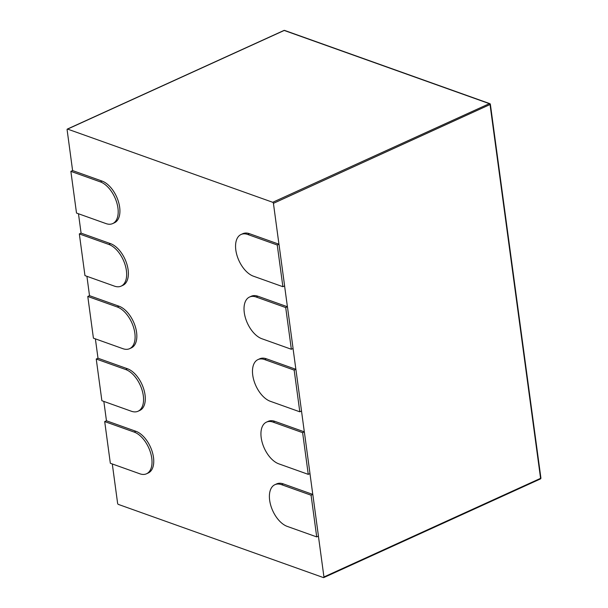 <?xml version="1.0" encoding="UTF-8"?>
<svg xmlns="http://www.w3.org/2000/svg" width="608" height="608" viewBox="0 0 608 608"><rect width="100%" height="100%" fill="white"/><g stroke="black" fill="none" stroke-linecap="round" stroke-linejoin="round"><path stroke-width="0.91" d="M274.846 421.344L273.114 422.127A22.899 12.768 -114.5 0 0 266.448 422.134L268.174 421.352A22.899 12.768 65.5 0 1 274.846 421.344L304.35 431.87L302.624 432.66L308.256 474.354L309.989 473.571L304.35 431.87M257.936 296.24L256.204 297.031A22.899 12.768 -114.5 0 0 249.531 297.038L251.264 296.248A22.899 12.768 65.5 0 1 257.936 296.24L287.44 306.766L285.707 307.557L291.346 349.258L293.071 348.468L287.44 306.766M249.478 233.692L247.745 234.475A22.899 12.768 -114.5 0 0 241.072 234.483L242.805 233.7A22.899 12.768 65.5 0 1 249.478 233.692L278.981 244.218L277.248 245.001L282.887 286.702L284.62 285.92L278.981 244.218M266.388 358.788L264.662 359.579A22.899 12.768 -114.5 0 0 257.99 359.586L259.722 358.796A22.899 12.768 65.5 0 1 266.388 358.788L295.891 369.322L294.166 370.105L299.805 411.806L301.53 411.016L295.891 369.322M283.305 483.892L281.572 484.682A22.899 12.768 -114.5 0 0 274.907 484.69L276.632 483.9A22.899 12.768 65.5 0 1 283.305 483.892L312.808 494.418L311.076 495.208L316.715 536.91L318.448 536.119L312.808 494.418M312.778 494.41L309.966 473.579M540.679 477.812L540.58 478.336L323.942 576.977L318.417 536.134M278.95 244.203L273.425 203.338L490.382 104.371A0.92 0.92 0 0 0 489.782 103.626A0.92 0.669 109.6 0 0 489.356 103.656A0.92 0.509 65.5 0 1 490.063 104.705L540.58 478.336A0.92 0.509 65.5 0 1 540.368 478.96A0.92 0.92 0 0 0 540.9 478.002L490.382 104.371M287.409 306.759L284.59 285.927M295.868 369.307L293.048 348.483M304.319 431.862L301.507 411.031M72.626 170.582L102.106 181.1A22.899 12.768 65.5 0 1 118.514 201.932A22.899 12.768 65.5 0 1 114.41 222.794L112.685 223.584A22.899 12.768 -114.5 0 0 116.789 202.722A22.899 12.768 -114.5 0 0 100.373 181.891L70.87 171.357L72.603 170.574L67.1 129.717A0.92 0.509 65.5 0 1 67.313 129.094A0.92 0.509 65.5 0 1 67.579 129.094L284.217 30.453A0.92 0.669 -70.4 0 1 284.582 30.408M112.685 223.584A22.899 12.768 -114.5 0 1 106.012 223.592L76.509 213.058L70.87 171.357M95.38 338.861L98.002 358.234L96.239 359.016L101.878 400.71L131.381 411.244A22.899 12.768 -114.5 0 0 138.054 411.236A22.899 12.768 -114.5 0 0 142.158 390.374A22.899 12.768 -114.5 0 0 125.742 369.542L96.239 359.016M103.839 401.409L106.461 420.789L104.698 421.564L110.337 463.266L139.84 473.792A22.899 12.768 -114.5 0 0 146.513 473.784A22.899 12.768 -114.5 0 0 150.617 452.922A22.899 12.768 -114.5 0 0 134.201 432.09L104.698 421.564M78.47 213.758L81.084 233.138L79.329 233.913L84.968 275.614L114.471 286.14A22.899 12.768 -114.5 0 0 121.136 286.132A22.899 12.768 -114.5 0 0 125.248 265.27A22.899 12.768 -114.5 0 0 108.832 244.439L79.329 233.913M89.543 295.686L119.016 306.204A22.899 12.768 65.5 0 1 135.432 327.036A22.899 12.768 65.5 0 1 131.328 347.898L129.595 348.68A22.899 12.768 -114.5 0 0 133.699 327.826A22.899 12.768 -114.5 0 0 117.291 306.987L87.788 296.461L89.513 295.678L86.921 276.313M129.595 348.68A22.899 12.768 -114.5 0 1 122.922 348.688L93.419 338.162L87.788 296.461M112.298 463.965L117.618 503.356A0.92 0.509 65.5 0 0 118.324 504.397L323.464 577.6A0.92 0.509 65.5 0 0 323.73 577.6A0.92 0.509 65.5 0 0 323.942 576.977M490.162 104.173A0.92 0.669 109.6 0 0 489.782 103.626L284.635 30.43M283.776 30.658A0.92 0.509 65.5 0 1 283.951 30.453A0.92 0.509 65.5 0 1 284.217 30.453L489.356 103.656L272.726 202.297A0.92 0.509 65.5 0 1 273.425 203.338M272.726 202.297L67.579 129.094M98.002 358.234L127.475 368.752A22.899 12.768 65.5 0 1 143.891 389.584A22.899 12.768 65.5 0 1 139.787 410.446L138.054 411.236M266.448 422.134A22.899 12.768 -114.5 0 0 262.344 442.996A22.899 12.768 -114.5 0 0 278.753 463.828L308.256 474.354M273.114 422.127L302.624 432.66M241.072 234.483A22.899 12.768 -114.5 0 0 236.968 255.345A22.899 12.768 -114.5 0 0 253.384 276.176L282.887 286.702M247.745 234.475L277.248 245.001M257.99 359.586A22.899 12.768 -114.5 0 0 253.886 380.448A22.899 12.768 -114.5 0 0 270.302 401.28L299.805 411.806M264.662 359.579L294.166 370.105M249.531 297.038A22.899 12.768 -114.5 0 0 245.427 317.893A22.899 12.768 -114.5 0 0 261.843 338.724L291.346 349.258M256.204 297.031L285.707 307.557M81.084 233.138L110.557 243.648A22.899 12.768 65.5 0 1 126.973 264.488A22.899 12.768 65.5 0 1 122.869 285.342L121.136 286.132M274.907 484.69A22.899 12.768 -114.5 0 0 270.796 505.544A22.899 12.768 -114.5 0 0 287.212 526.384L316.715 536.91M281.572 484.682L311.076 495.208M106.461 420.789L135.934 431.308A22.899 12.768 65.5 0 1 152.35 452.139A22.899 12.768 65.5 0 1 148.238 472.994L146.513 473.784M127.475 368.752L125.742 369.542M102.106 181.1L100.373 181.891M110.557 243.648L108.832 244.439M119.016 306.204L117.291 306.987M135.934 431.308L134.201 432.09M540.368 478.96L323.73 577.6M284.544 30.4A0.92 0.92 0 0 0 283.951 30.453L67.313 129.094"/></g></svg>
